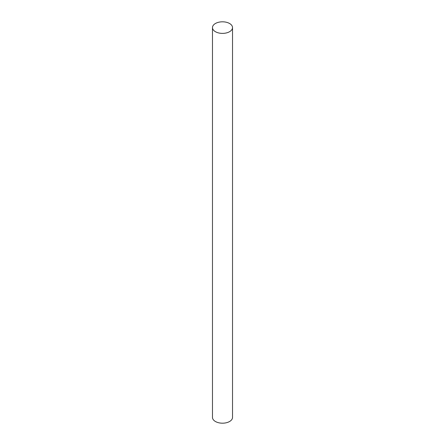 <?xml version="1.0" encoding="UTF-8"?>
<svg xmlns="http://www.w3.org/2000/svg" width="445" height="445" viewBox="0 0 445 445"><rect width="100%" height="100%" fill="white"/><g stroke="black" fill="none" stroke-linecap="round" stroke-linejoin="round"><path stroke-width="0.67" d="M215.413 31.69A10.024 5.791 0 0 0 226.338 32.947A10.024 5.791 0 0 0 232.524 27.596A10.024 5.791 0 0 0 229.587 23.507A10.024 5.791 0 0 0 218.662 22.25A10.024 5.791 0 0 0 212.476 27.596A10.024 5.791 0 0 0 215.413 31.69M212.476 27.596L212.476 417.404A10.024 5.791 0 0 0 215.413 421.493A10.024 5.791 0 0 0 226.338 422.75A10.024 5.791 0 0 0 232.524 417.404L232.524 27.596"/></g></svg>
